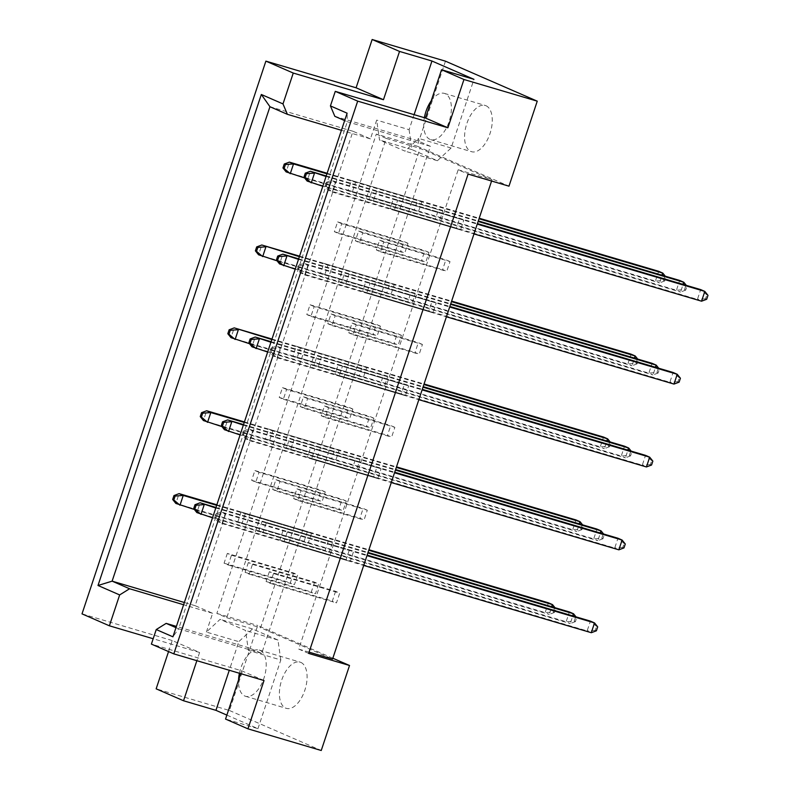 <?xml version="1.0" encoding="UTF-8"?>
<svg xmlns="http://www.w3.org/2000/svg" width="790" height="790" viewBox="0 0 790 790"><rect width="100%" height="100%" fill="white"/><g stroke="black" fill="none" stroke-linecap="round" stroke-linejoin="round"><path stroke-width="0.59" stroke-dasharray="3.95 2.96" d="M300.842 662.405A24.105 12.561 106.5 0 1 305.059 689.552A24.105 12.561 106.5 0 1 286.405 708.363A24.105 12.561 106.5 0 1 285.644 708.087A24.105 12.561 106.5 0 1 281.428 680.94A24.105 12.561 106.5 0 1 300.072 662.129A24.105 12.561 106.5 0 1 300.842 662.405M239.4 673.258A24.105 12.561 106.5 0 1 259.199 650.042A24.105 12.561 106.5 0 1 259.959 650.318A24.105 12.561 106.5 0 1 264.186 677.465A24.105 12.561 106.5 0 1 245.532 696.276A24.105 12.561 106.5 0 1 244.772 696A24.105 12.561 106.5 0 1 238.55 679.963M486.018 105.742A24.105 12.561 106.5 0 1 490.235 132.888A24.105 12.561 106.5 0 1 471.581 151.71A24.105 12.561 106.5 0 1 470.82 151.423A24.105 12.561 106.5 0 1 466.604 124.277A24.105 12.561 106.5 0 1 485.248 105.465A24.105 12.561 106.5 0 1 486.018 105.742M431.172 100.903A24.105 12.561 106.5 0 1 444.375 93.388A24.105 12.561 106.5 0 1 445.135 93.664A24.105 12.561 106.5 0 1 449.362 120.811A24.105 12.561 106.5 0 1 430.708 139.623A24.105 12.561 106.5 0 1 429.948 139.346A24.105 12.561 106.5 0 1 424.358 117.7M168.547 651.572L172.22 640.532L199.594 652.461L196.858 660.687M262.122 521.124L258.873 530.91L263.001 532.717L266.26 522.931L262.122 521.124L328.373 540.706L332.511 542.513L329.252 552.299L325.115 550.502L328.373 540.706M241.118 511.969L237.859 521.755L241.997 523.563L245.256 513.776L241.118 511.969L307.369 531.552L311.497 533.359L308.248 543.145L304.111 541.348L307.369 531.552M283.136 530.278L279.877 540.064L284.015 541.871L287.274 532.085L283.136 530.278L349.378 549.86L353.515 551.667L350.256 561.453L346.129 559.656L349.378 549.86M269.351 571.713L266.092 581.509L270.229 583.306L273.488 573.52L269.351 571.713L335.592 591.305L339.73 593.102L336.471 602.898L332.343 601.091L335.592 591.305M248.346 562.559L245.088 572.355L249.225 574.152L252.474 564.366L248.346 562.559L314.588 582.151L318.726 583.948L315.467 593.744L311.329 591.937L314.588 582.151M227.332 553.405L224.074 563.201L228.211 564.998L231.47 555.212L227.332 553.405L293.584 572.997L297.712 574.794L294.463 584.59L290.325 582.783L293.584 572.997M206.378 632.069L212.619 613.307L195.169 605.703L352.992 131.268L370.441 138.872L376.682 120.11L379.526 140.037L404.994 151.137L418.7 138.418L417.88 140.867L430.372 146.308L261.697 653.37L249.206 647.928L248.386 650.377L245.542 630.46L220.074 619.36L206.378 632.069L238.797 641.658L229.278 670.266M301.059 490.639L296.922 488.842L293.663 498.628L297.8 500.425L301.059 490.639L367.301 510.221L364.042 520.018L359.904 518.21L363.163 508.424L367.301 510.221M314.835 449.204L310.707 447.397L307.448 457.193L311.586 458.99L314.835 449.204L381.086 468.786L377.827 478.572L373.69 476.775L376.949 466.989L381.086 468.786M328.62 407.759L324.493 405.961L321.234 415.747L325.371 417.555L328.62 407.759L394.872 427.351L391.613 437.137L387.475 435.329L390.734 425.543L394.872 427.351M342.406 366.323L338.278 364.516L335.019 374.312L339.157 376.109L342.406 366.323L408.657 385.905L405.398 395.701L401.261 393.894L404.519 384.108L408.657 385.905M356.191 324.887L352.063 323.08L348.805 332.866L352.942 334.674L356.191 324.887L422.443 344.47L419.184 354.256L415.046 352.459L418.305 342.663L422.443 344.47M369.977 283.442L365.849 281.645L362.59 291.431L366.728 293.228L369.977 283.442L436.228 303.024L432.969 312.82L428.832 311.013L432.091 301.227L436.228 303.024M383.762 242.007L379.625 240.2L376.376 249.996L380.513 251.793L383.762 242.007L450.014 261.589L446.755 271.375L442.617 269.578L445.876 259.791L450.014 261.589M397.548 200.561L393.41 198.764L390.161 208.55L394.289 210.357L397.548 200.561L463.799 220.153L460.54 229.939L456.403 228.132L459.662 218.346L463.799 220.153M259.041 472.331L254.903 470.534L251.645 480.32L255.782 482.117L259.041 472.331L325.282 491.913L322.034 501.709L317.896 499.902L321.155 490.116L325.282 491.913M272.827 430.896L268.689 429.089L265.43 438.885L269.568 440.682L272.827 430.896L339.068 450.478L335.819 460.264L331.682 458.467L334.94 448.681L339.068 450.478M286.612 389.45L282.474 387.653L279.216 397.439L283.353 399.246L286.612 389.45L352.853 409.042L349.605 418.828L345.467 417.021L348.716 407.235L352.853 409.042M300.397 348.015L296.26 346.208L293.001 356.004L297.139 357.801L300.397 348.015L366.639 367.597L363.38 377.393L359.253 375.586L362.501 365.8L366.639 367.597M314.183 306.579L310.045 304.772L306.787 314.558L310.924 316.365L314.183 306.579L380.425 326.161L377.166 335.947L373.038 334.15L376.287 324.354L380.425 326.161M327.969 265.134L323.831 263.337L320.572 273.123L324.71 274.92L327.969 265.134L394.21 284.716L390.951 294.512L386.824 292.705L390.072 282.919L394.21 284.716M341.754 223.698L337.616 221.891L334.358 231.687L338.495 233.484L341.754 223.698L407.996 243.281L404.737 253.067L400.609 251.269L403.858 241.483L407.996 243.281M355.54 182.253L351.402 180.456L348.143 190.242L352.281 192.049L355.54 182.253L421.781 201.845L418.522 211.631L414.394 209.824L417.643 200.038L421.781 201.845M280.045 481.485L275.907 479.688L272.659 489.474L276.786 491.271L280.045 481.485L346.297 501.067L343.038 510.863L338.9 509.056L342.159 499.27L346.297 501.067M293.831 440.05L289.693 438.243L286.444 448.039L290.572 449.836L293.831 440.05L360.082 459.632L356.823 469.418L352.686 467.621L355.944 457.835L360.082 459.632M307.616 398.604L303.478 396.807L300.23 406.593L304.357 408.4L307.616 398.604L373.868 418.196L370.609 427.983L366.471 426.175L369.73 416.389L373.868 418.196M321.402 357.169L317.264 355.362L314.015 365.158L318.143 366.955L321.402 357.169L387.653 376.751L384.394 386.547L380.257 384.74L383.515 374.954L387.653 376.751M335.187 315.733L331.05 313.926L327.801 323.712L331.928 325.519L335.187 315.733L401.429 335.316L398.18 345.102L394.042 343.304L397.301 333.508L401.429 335.316M348.973 274.288L344.835 272.491L341.576 282.277L345.714 284.074L348.973 274.288L415.214 293.87L411.965 303.666L407.828 301.859L411.086 292.073L415.214 293.87M362.758 232.853L358.621 231.045L355.362 240.841L359.499 242.639L362.758 232.853L429 252.435L425.751 262.221L421.613 260.424L424.872 250.637L429 252.435M376.544 191.407L372.406 189.61L369.147 199.396L373.285 201.203L376.544 191.407L442.785 210.999L439.536 220.785L435.399 218.978L438.657 209.192L442.785 210.999M264.018 680.536L241.602 670.769L151.394 644.107M240.654 673.633L241.602 670.769M199.594 652.461L153.181 638.745M172.22 640.532L82.012 613.87M445.451 61.166L417.169 146.17L508.977 186.173M226.858 715.098L257.965 728.647L225.545 719.068M332.837 658.228L257.718 625.492L229.446 710.496L156.153 688.831M229.446 710.496L321.244 750.5M376.297 134.083L386.221 138.408L226.769 617.74L216.845 613.415L376.297 134.083L417.169 146.17M216.845 613.415L257.718 625.492M308.653 653.419L298.729 649.094L458.17 169.761L468.105 174.086M458.17 169.761L492.002 179.764L420.053 148.411L260.601 627.734L332.55 659.087M386.221 138.408L420.053 148.411M298.729 649.094L309.068 652.145M226.769 617.74L260.601 627.734M491.578 181.029L492.002 179.764M261.697 653.37L178.649 628.82L347.324 121.759L344.657 120.594M430.372 146.308L347.324 121.759L347.116 113.187M249.206 647.928L176.397 626.401M175.982 627.655L178.649 628.82L172.931 636.819M257.965 728.647L280.806 659.966L248.386 650.377M212.619 613.307L183.606 604.735M195.169 605.703L184.347 602.503M352.992 131.268L269.943 106.719M370.441 138.872L341.428 130.301M414.098 114.669L409.101 129.698L376.682 120.11M417.88 140.867L334.832 116.318M409.101 129.698L411.946 149.616L437.413 160.716L451.11 148.006L473.961 79.326M451.11 148.006L418.7 138.418M437.413 160.716L404.994 151.137M411.946 149.616L379.526 140.037M280.806 659.966L277.962 640.048L252.494 628.949L238.797 641.658M252.494 628.949L220.074 619.36M277.962 640.048L245.542 630.46M231.47 555.212L297.712 574.794M224.074 563.201L290.325 582.783M228.211 564.998L294.463 584.59M252.474 564.366L318.726 583.948M245.088 572.355L311.329 591.937M249.225 574.152L315.467 593.744M273.488 573.52L339.73 593.102M266.092 581.509L332.343 601.091M270.229 583.306L336.471 602.898M287.274 532.085L353.515 551.667M284.015 541.871L350.256 561.453M279.877 540.064L346.129 559.656M297.8 500.425L364.042 520.018M293.663 498.628L359.904 518.21M296.922 488.842L363.163 508.424M311.586 458.99L377.827 478.572M307.448 457.193L373.69 476.775M310.707 447.397L376.949 466.989M325.371 417.555L391.613 437.137M321.234 415.747L387.475 435.329M324.493 405.961L390.734 425.543M339.157 376.109L405.398 395.701M335.019 374.312L401.261 393.894M338.278 364.516L404.519 384.108M352.942 334.674L419.184 354.256M348.805 332.866L415.046 352.459M352.063 323.08L418.305 342.663M366.728 293.228L432.969 312.82M362.59 291.431L428.832 311.013M365.849 281.645L432.091 301.227M380.513 251.793L446.755 271.375M376.376 249.996L442.617 269.578M379.625 240.2L445.876 259.791M394.289 210.357L460.54 229.939M390.161 208.55L456.403 228.132M393.41 198.764L459.662 218.346M245.256 513.776L311.497 533.359M241.997 523.563L308.248 543.145M237.859 521.755L304.111 541.348M255.782 482.117L322.034 501.709M251.645 480.32L317.896 499.902M254.903 470.534L321.155 490.116M269.568 440.682L335.819 460.264M265.43 438.885L331.682 458.467M268.689 429.089L334.94 448.681M283.353 399.246L349.605 418.828M279.216 397.439L345.467 417.021M282.474 387.653L348.716 407.235M297.139 357.801L363.38 377.393M293.001 356.004L359.253 375.586M296.26 346.208L362.501 365.8M310.924 316.365L377.166 335.947M306.787 314.558L373.038 334.15M310.045 304.772L376.287 324.354M324.71 274.92L390.951 294.512M320.572 273.123L386.824 292.705M323.831 263.337L390.072 282.919M338.495 233.484L404.737 253.067M334.358 231.687L400.609 251.269M337.616 221.891L403.858 241.483M352.281 192.049L418.522 211.631M348.143 190.242L414.394 209.824M351.402 180.456L417.643 200.038M266.26 522.931L332.511 542.513M263.001 532.717L329.252 552.299M258.873 530.91L325.115 550.502M276.786 491.271L343.038 510.863M272.659 489.474L338.9 509.056M275.907 479.688L342.159 499.27M290.572 449.836L356.823 469.418M286.444 448.039L352.686 467.621M289.693 438.243L355.944 457.835M304.357 408.4L370.609 427.983M300.23 406.593L366.471 426.175M303.478 396.807L369.73 416.389M318.143 366.955L384.394 386.547M314.015 365.158L380.257 384.74M317.264 355.362L383.515 374.954M331.928 325.519L398.18 345.102M327.801 323.712L394.042 343.304M331.05 313.926L397.301 333.508M345.714 284.074L411.965 303.666M341.576 282.277L407.828 301.859M344.835 272.491L411.086 292.073M359.499 242.639L425.751 262.221M355.362 240.841L421.613 260.424M358.621 231.045L424.872 250.637M373.285 201.203L439.536 220.785M369.147 199.396L435.399 218.978M372.406 189.61L438.657 209.192M216.677 505.324L368.752 550.284M216.845 504.79L368.92 549.751M553.237 611.983L554.54 608.063L555.696 608.567L554.392 612.487L553.237 611.983L545.13 612.606L175.844 503.428L179.103 493.632M554.54 608.063L548.388 602.81L545.13 612.606L549.267 614.403L194.37 509.481M554.392 612.487L549.267 614.403L551.805 606.769M555.014 607.717L555.696 608.567M215.779 508L367.854 552.961M215.956 507.476L368.031 552.437M574.241 621.138L575.545 617.217L576.7 617.721L575.406 621.641L574.241 621.138L566.144 621.76L196.848 512.582L200.107 502.786M575.545 617.217L569.393 611.964L566.144 621.76L570.271 623.557L212.53 517.786M575.406 621.641L570.271 623.557L572.819 615.924M576.019 616.871L576.7 617.721M214.692 517.776L215.848 518.28L217.151 514.369L215.986 513.865L214.692 517.776L217.862 521.736L221.121 511.94L367.143 555.113M215.986 513.865L221.121 511.94L225.249 513.747L366.965 555.646M596.411 630.795L595.255 630.292L596.549 626.371L597.714 626.875M596.549 626.371L590.407 621.118L587.148 630.914L217.862 521.736L222 523.533L363.706 565.433M595.255 630.292L587.148 630.914L591.285 632.711M217.151 514.369L225.249 513.747L222 523.533L215.848 518.28M244.248 422.443L396.313 467.404M244.416 421.919L396.491 466.88M580.808 529.102L582.112 525.192L583.267 525.696L581.963 529.606L580.808 529.102L572.701 529.725L203.415 420.547L206.674 410.751M582.112 525.192L575.959 519.938L572.701 529.725L576.838 531.522L221.941 426.6M581.963 529.606L576.838 531.522L579.376 523.889M582.576 524.837L583.267 525.696M271.809 339.562L423.884 384.523M271.987 339.038L424.062 383.999M608.379 446.222L609.683 442.311L610.838 442.815L609.534 446.725L608.379 446.222L600.272 446.844L230.986 337.666L234.245 327.88M609.683 442.311L603.53 437.058L600.272 446.844L604.409 448.651L249.512 343.719M609.534 446.725L604.409 448.651L606.947 441.008M610.147 441.956L610.838 442.815M299.38 256.681L451.455 301.642M299.558 256.157L451.633 301.118M635.95 363.341L637.254 359.43L638.409 359.934L637.105 363.854L635.95 363.341L627.843 363.963L258.557 254.785L261.816 244.999M637.254 359.43L631.101 354.177L627.843 363.963L631.98 365.77L277.073 260.838M637.105 363.854L631.98 365.77L634.518 358.137M637.718 359.075L638.409 359.934M326.951 173.81L479.026 218.771M327.129 173.277L479.204 218.238M663.521 280.47L664.815 276.549L665.98 277.053L664.676 280.973L663.521 280.47L655.414 281.092L286.128 171.904L289.387 162.118M664.815 276.549L658.672 271.296L655.414 281.092L659.551 282.889L304.644 177.967M664.676 280.973L659.551 282.889L662.089 275.256M665.289 276.204L665.98 277.053M243.35 425.119L395.425 470.08M243.527 424.595L395.602 469.556M601.812 538.257L603.116 534.346L604.271 534.85L602.968 538.76L601.812 538.257L593.715 538.879L224.419 429.701L227.678 419.905M603.116 534.346L596.963 529.093L593.715 538.879L597.842 540.676L240.101 434.915M602.968 538.76L597.842 540.676L600.39 533.043M603.59 533.991L604.271 534.85M270.921 342.248L422.996 387.209M271.098 341.715L423.173 386.675M629.383 455.376L630.687 451.465L631.842 451.969L630.538 455.879L629.383 455.376L621.276 455.998L251.99 346.82L255.249 337.034M630.687 451.465L624.535 446.212L621.276 455.998L625.413 457.805L267.662 352.034M630.538 455.879L625.413 457.805L627.951 450.162M631.161 451.11L631.842 451.969M298.492 259.367L450.567 304.328M298.669 258.834L450.744 303.795M656.954 372.495L658.258 368.584L659.413 369.088L658.11 373.008L656.954 372.495L648.847 373.117L279.561 263.939L282.82 254.153M658.258 368.584L652.106 363.331L648.847 373.117L652.984 374.924L295.233 269.153M658.11 373.008L652.984 374.924L655.522 367.291M658.732 368.229L659.413 369.088M326.063 176.486L478.138 221.447M326.24 175.963L478.315 220.924M684.525 289.624L685.829 285.704L686.984 286.207L685.681 290.127L684.525 289.624L676.418 290.246L307.132 181.058L310.391 171.272M685.829 285.704L679.677 280.45L676.418 290.246L680.555 292.043L322.804 186.272M685.681 290.127L680.555 292.043L683.093 284.41M686.303 285.358L686.984 286.207M242.254 434.895L243.419 435.399L244.722 431.488L243.557 430.985L242.254 434.895L245.433 438.855L248.682 429.059L394.714 472.232M243.557 430.985L248.682 429.059L252.82 430.866L394.536 472.766M623.981 547.914L622.816 547.411L624.12 543.5L625.285 544.004M624.12 543.5L617.977 538.247L614.719 548.033L245.433 438.855L249.561 440.652L391.277 482.552M622.816 547.411L614.719 548.033L618.856 549.83M244.722 431.488L252.82 430.866L249.561 440.652L243.419 435.399M269.825 352.014L270.99 352.528L272.283 348.607L271.128 348.104L269.825 352.014L273.004 355.974L276.253 346.188L422.285 389.361M271.128 348.104L276.253 346.188L280.391 347.985L422.107 389.885M651.553 465.034L650.387 464.53L651.691 460.619L652.856 461.123M651.691 460.619L645.549 455.366L642.29 465.152L273.004 355.974L277.132 357.771L418.848 399.671M650.387 464.53L642.29 465.152L646.427 466.959M272.283 348.607L280.391 347.985L277.132 357.771L270.99 352.528M297.396 269.143L298.561 269.647L299.854 265.726L298.699 265.223L297.396 269.143L300.575 273.093L303.824 263.307L449.856 306.481M298.699 265.223L303.824 263.307L307.962 265.104L449.678 307.004M679.124 382.163L677.958 381.649L679.262 377.738L680.417 378.242M679.262 377.738L673.11 372.485L669.861 382.271L300.575 273.093L304.703 274.9L446.419 316.79M677.958 381.649L669.861 382.271L673.989 384.078M299.854 265.726L307.962 265.104L304.703 274.9L298.561 269.647M324.966 186.262L326.122 186.766L327.425 182.846L326.27 182.342L324.966 186.262L328.136 190.212L331.395 180.426L477.417 223.6M326.27 182.342L331.395 180.426L335.533 182.233L477.249 224.123M706.685 299.282L705.529 298.778L706.833 294.858L707.988 295.361M706.833 294.858L700.681 289.604L697.432 299.4L328.136 190.212L332.274 192.019L473.99 233.919M705.529 298.778L697.432 299.4L701.56 301.197M327.425 182.846L335.533 182.233L332.274 192.019L326.122 186.766M245.532 696.276L286.405 708.363M430.708 139.623L471.581 151.71M444.375 93.388L485.248 105.465M259.199 650.042L300.072 662.129"/><path stroke-width="1.19" d="M168.547 651.572L156.153 688.831L183.527 700.76L196.858 660.687M463.957 79.504L441.541 69.737L425.484 118.026L447.891 127.792L463.957 79.504L537.249 101.169L508.977 186.173L468.105 174.086L308.653 653.419L349.526 665.496L332.837 658.228M349.526 665.496L321.244 750.5L247.951 728.834L225.545 719.068L240.654 673.633M247.951 728.834L264.018 680.536L173.81 653.873L151.394 644.107L156.242 629.551L166.157 623.379L175.982 627.655M97.999 585.489L261.332 94.484L282.988 103.915L293.258 73.055L265.884 61.126L82.012 613.87L109.385 625.799L119.655 594.929L97.999 585.489L112.121 581.154L129.57 588.757L119.655 594.929M425.484 118.026L335.276 91.364L330.427 105.909L347.116 113.187L172.931 636.819L156.242 629.551M173.81 653.873L357.682 101.13L335.276 91.364M441.541 69.737L473.961 79.326L431.952 61.018L399.533 51.429L372.149 39.5L356.093 87.789L383.466 99.718L293.258 73.055M356.093 87.789L265.884 61.126M447.891 127.792L357.682 101.13M153.181 638.745L109.385 625.799M372.149 39.5L445.451 61.166L537.249 101.169M229.278 670.266L215.947 710.338L226.858 715.098M215.947 710.338L183.527 700.76M399.533 51.429L383.466 99.718M309.068 652.145L332.55 659.087L491.578 181.029M176.397 626.401L166.157 623.379M183.606 604.735L129.57 588.757M184.347 602.503L112.121 581.154L269.943 106.719L287.392 114.323L341.428 130.301M282.988 103.915L287.392 114.323M431.952 61.018L414.098 114.669M344.657 120.594L334.832 116.318L330.427 105.909M424.358 117.7A24.105 12.561 106.5 0 1 431.172 100.903M238.55 679.963A24.105 12.561 106.5 0 1 239.4 673.258M261.332 94.484L269.943 106.719M172.674 499.468L173.83 499.971L175.133 496.061L173.978 495.557L172.674 499.468L175.844 503.428L194.37 509.481M216.845 504.79L179.103 493.632L183.24 495.439L216.677 505.324M368.752 550.284L552.526 604.617L548.388 602.81L368.92 549.751M551.805 606.769L552.526 604.617L555.014 607.717M175.133 496.061L183.24 495.439L179.982 505.225L173.83 499.971M179.103 493.632L173.978 495.557M193.678 508.622L194.834 509.125L196.137 505.215L194.982 504.711L193.678 508.622L196.848 512.582L212.53 517.786M215.956 507.476L200.107 502.786L215.779 508M367.854 552.961L573.53 613.771L569.393 611.964L368.031 552.437M572.819 615.924L573.53 613.771L576.019 616.871M196.137 505.215L204.245 504.593L200.986 514.379L194.834 509.125M200.107 502.786L194.982 504.711M366.965 555.646L594.534 622.925L590.407 621.118L367.143 555.113M591.285 632.711L594.534 622.925L597.714 626.875L596.411 630.795L591.285 632.711L363.706 565.433M200.245 416.587L201.401 417.09L202.704 413.18L201.549 412.676L200.245 416.587L203.415 420.547L221.941 426.6M244.416 421.919L206.674 410.751L210.811 412.558L244.248 422.443M396.313 467.404L580.097 521.736L575.959 519.938L396.491 466.88M579.376 523.889L580.097 521.736L582.576 524.837M202.704 413.18L210.811 412.558L207.553 422.344L201.401 417.09M206.674 410.751L201.549 412.676M227.816 333.706L228.972 334.219L230.275 330.299L229.12 329.795L227.816 333.706L230.986 337.666L249.512 343.719M271.987 339.038L234.245 327.88L271.809 339.562M423.884 384.523L607.668 438.855L603.53 437.058L424.062 383.999M606.947 441.008L607.668 438.855L610.147 441.956M230.275 330.299L238.373 329.677L235.124 339.463L228.972 334.219M234.245 327.88L229.12 329.795M255.387 250.835L256.543 251.339L257.846 247.418L256.691 246.915L255.387 250.835L258.557 254.785L277.073 260.838M299.558 256.157L261.816 244.999L299.38 256.681M451.455 301.642L635.239 355.984L631.101 354.177L451.633 301.118M634.518 358.137L635.239 355.984L637.718 359.075M257.846 247.418L265.944 246.796L262.695 256.592L256.543 251.339M261.816 244.999L256.691 246.915M282.958 167.954L284.114 168.458L285.417 164.537L284.252 164.034L282.958 167.954L286.128 171.904L304.644 177.967M327.129 173.277L289.387 162.118L293.515 163.925L326.951 173.81M479.026 218.771L662.8 273.103L658.672 271.296L479.204 218.238M662.089 275.256L662.8 273.103L665.289 276.204M285.417 164.537L293.515 163.925L290.266 173.711L284.114 168.458M289.387 162.118L284.252 164.034M221.249 425.741L222.405 426.245L223.708 422.334L222.553 421.83L221.249 425.741L224.419 429.701L240.101 434.915M243.527 424.595L227.678 419.905L243.35 425.119M395.425 470.08L601.101 530.89L596.963 529.093L395.602 469.556M600.39 533.043L601.101 530.89L603.59 533.991M223.708 422.334L231.816 421.712L228.557 431.498L222.405 426.245M227.678 419.905L222.553 421.83M248.82 342.86L249.976 343.374L251.279 339.453L250.124 338.95L248.82 342.86L251.99 346.82L267.662 352.034M271.098 341.715L255.249 337.034L270.921 342.248M422.996 387.209L628.672 448.009L624.535 446.212L423.173 386.675M627.951 450.162L628.672 448.009L631.161 451.11M251.279 339.453L259.387 338.831L256.128 348.617L249.976 343.374M255.249 337.034L250.124 338.95M276.391 259.989L277.547 260.493L278.85 256.572L277.695 256.069L276.391 259.989L279.561 263.939L295.233 269.153M298.669 258.834L282.82 254.153L298.492 259.367M450.567 304.328L656.243 365.138L652.106 363.331L450.744 303.795M655.522 367.291L656.243 365.138L658.732 368.229M278.85 256.572L286.958 255.95L283.699 265.746L277.547 260.493M282.82 254.153L277.695 256.069M303.962 177.108L305.118 177.612L306.421 173.691L305.266 173.188L303.962 177.108L307.132 181.058L322.804 186.272M326.24 175.963L310.391 171.272L326.063 176.486M478.138 221.447L683.814 282.257L679.677 280.45L478.315 220.924M683.093 284.41L683.814 282.257L686.303 285.358M306.421 173.691L314.529 173.079L311.27 182.865L305.118 177.612M310.391 171.272L305.266 173.188M394.536 472.766L622.105 540.044L617.977 538.247L394.714 472.232M618.856 549.83L622.105 540.044L625.285 544.004L623.981 547.914L618.856 549.83L391.277 482.552M422.107 389.885L649.676 457.163L645.549 455.366L422.285 389.361M646.427 466.959L649.676 457.163L652.856 461.123L651.553 465.034L646.427 466.959L418.848 399.671M449.678 307.004L677.247 374.292L673.11 372.485L449.856 306.481M673.989 384.078L677.247 374.292L680.417 378.242L679.124 382.163L673.989 384.078L446.419 316.79M477.249 224.123L704.818 291.411L700.681 289.604L477.417 223.6M701.56 301.197L704.818 291.411L707.988 295.361L706.685 299.282L701.56 301.197L473.99 233.919"/></g></svg>
